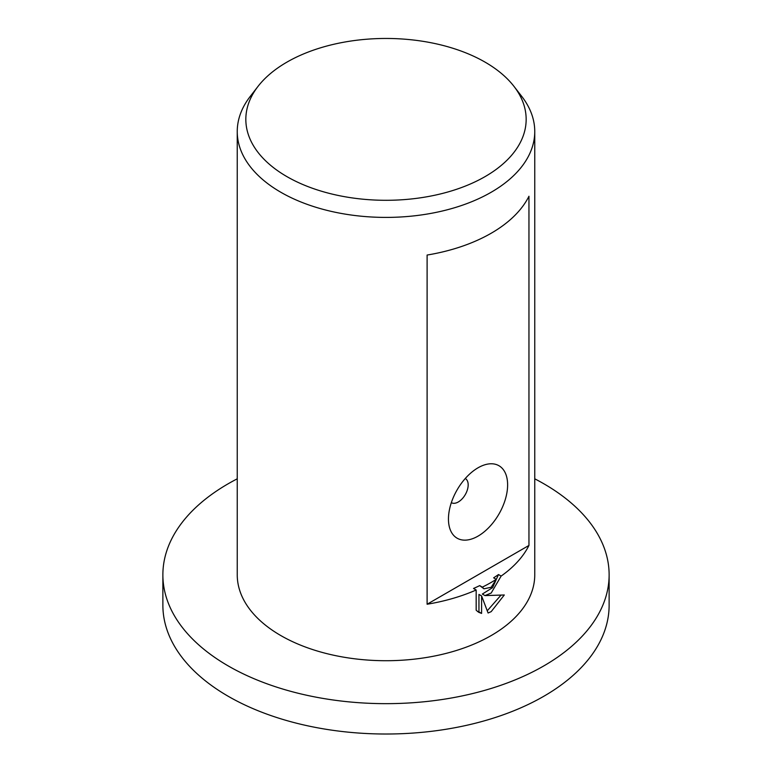 <?xml version="1.0" encoding="UTF-8"?>
<svg xmlns="http://www.w3.org/2000/svg" width="772" height="772" viewBox="0 0 772 772"><rect width="100%" height="100%" fill="white"/><g stroke="black" fill="none" stroke-linecap="round" stroke-linejoin="round"><path stroke-width="1.16" d="M534.755 478.814A223.127 128.818 180 0 1 609.127 574.831A223.127 128.818 180 0 1 543.778 665.927A223.127 128.818 180 0 1 300.617 693.854A223.127 128.818 180 0 1 162.873 574.831A223.127 128.818 180 0 1 228.222 483.745A223.127 128.818 180 0 1 237.245 478.814M609.127 574.831L609.127 605.2A223.127 128.818 180 0 1 543.778 696.286A223.127 128.818 180 0 1 300.617 724.213A223.127 128.818 180 0 1 162.873 605.2L162.873 574.831M485.105 176.595A140.166 80.925 180 0 1 306.513 186.033A140.166 80.925 180 0 1 258.051 86.339A140.166 80.925 180 0 1 286.894 62.156A140.166 80.925 180 0 1 513.949 86.339A140.166 80.925 180 0 1 485.105 176.595M513.949 86.339L521.795 96.461A148.755 85.885 180 0 1 534.755 131.52A148.755 85.885 180 0 1 491.185 192.247A148.755 85.885 180 0 1 329.075 210.872A148.755 85.885 180 0 1 237.245 131.52A148.755 85.885 180 0 1 250.205 96.461L258.051 86.339M451.34 502.649L451.34 502.649A13.944 8.048 120 0 0 458.317 501.964A13.944 8.048 120 0 0 467.427 489.67A13.944 8.048 120 0 0 465.284 478.495L465.284 478.495M478.032 536.125A41.833 24.154 -60 0 1 448.455 519.045A41.833 24.154 -60 0 1 478.032 467.803L478.032 467.803A41.833 24.154 -60 0 1 507.619 484.884A41.833 24.154 -60 0 1 478.032 536.125M491.185 593.05L484.98 595.588L504.299 594.98L491.185 611.646L488.087 613.007L481.593 595.936L481.593 613.412L478.698 612.293L476.17 610.227L476.17 590.001A148.755 85.885 180 0 1 427.109 604.235L427.109 255.049A148.755 85.885 0 0 0 491.185 233.24A148.755 85.885 0 0 0 528.955 196.252L528.955 545.437A148.755 85.885 180 0 1 501.144 576.066L491.185 593.05M534.755 131.52L534.755 574.831A148.755 85.885 180 0 1 491.185 635.559A148.755 85.885 180 0 1 329.075 654.183A148.755 85.885 180 0 1 237.245 574.831L237.245 131.52M496.261 579.347A148.755 85.885 180 0 1 491.185 582.426A148.755 85.885 180 0 1 482.336 587.135L483.957 588.814L491.185 587.26L496.261 579.347L493.626 577.823A145.03 83.733 0 0 0 498.5 574.542L501.144 576.066M476.17 590.001L473.516 588.467A145.03 83.733 0 0 0 479.702 585.61L482.336 587.135M477.443 611.434L478.949 611.887L478.949 594.411L481.593 595.936M487.257 610.787L500.893 595.27M484.98 595.588L482.346 594.064L492.594 587.637L498.5 574.542M483.957 588.814L479.702 585.61M478.949 611.887L481.593 613.412M528.955 545.437L427.109 604.235"/></g></svg>
